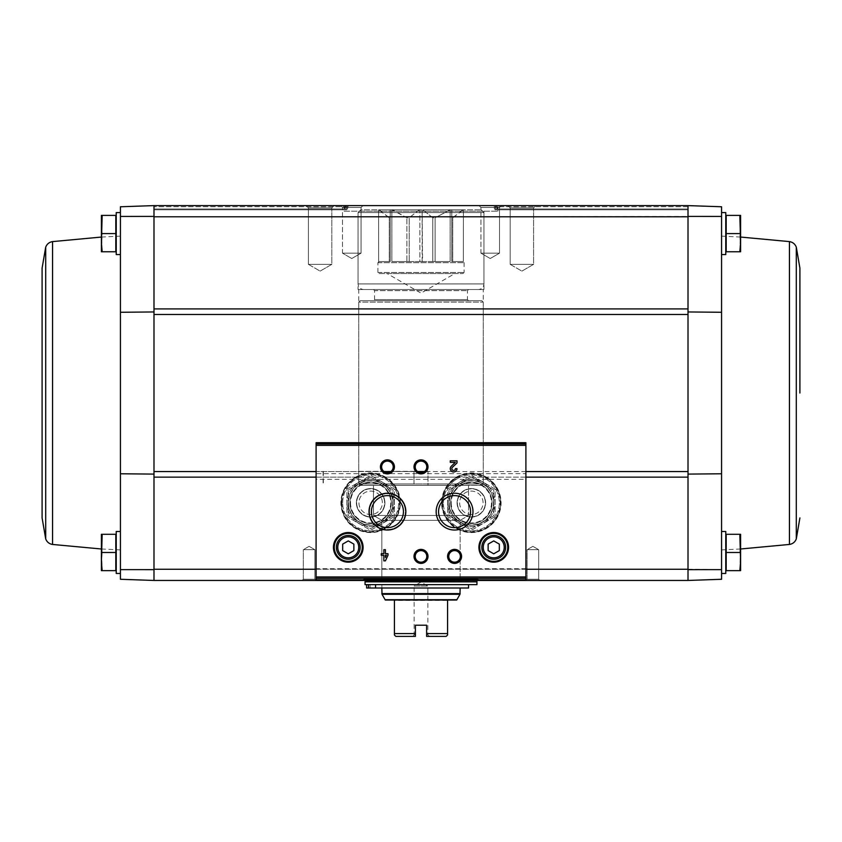 <?xml version="1.0" encoding="UTF-8"?>
<svg xmlns="http://www.w3.org/2000/svg" width="842" height="842" viewBox="0 0 842 842"><rect width="100%" height="100%" fill="white"/><g stroke="black" fill="none" stroke-linecap="round" stroke-linejoin="round"><path stroke-width="0.63" stroke-dasharray="4.21 3.16" d="M120.427 569.634L153.991 569.655L153.991 580.454L120.427 579.275L120.427 473.772L120.427 573.455L120.427 531.491L120.427 573.455L120.427 531.491L116.228 531.491L116.228 573.455L116.228 531.491L116.228 573.455L120.427 573.455M688.009 474.099L688.009 477.13L688.009 471.573L688.009 474.099L721.573 473.772L721.573 236.149L721.573 312.277L688.009 311.95L688.009 308.919L688.009 314.476L688.009 308.919L153.991 308.919L153.991 569.655M153.991 311.95L120.427 312.277L120.427 206.774L153.991 205.606L153.991 216.405L120.427 216.426M153.991 308.919L153.991 216.405M120.427 212.594L116.228 212.594L116.228 254.558L116.228 212.594L116.228 254.558L120.427 254.558L120.427 212.594L120.427 473.772L153.991 474.099M721.573 233.581L721.573 212.594L721.573 233.581M721.573 312.277L721.573 206.774L688.009 205.606L348.577 205.606L493.423 205.606L494.086 206.722L493.423 205.606L688.009 205.606L153.991 205.606L153.991 216.794L721.573 216.426M688.009 311.95L688.009 314.476L153.991 314.476M688.009 308.919L688.009 216.405M688.009 569.655L688.009 580.454L688.009 569.255L721.573 569.634L721.573 473.772L721.573 573.455L721.573 531.491L721.573 573.455L721.573 531.491L725.772 531.491L725.772 573.455L725.772 531.491L725.772 573.455L721.573 573.455M721.573 569.634L721.573 579.275L688.009 580.454L153.991 580.454L153.991 569.255L688.009 569.255L688.009 477.13L486.35 477.13C476.393 471.488 466.394 471.488 456.353 477.13A29.744 29.744 0 0 0 448.597 521.977A29.744 29.744 0 0 0 494.107 521.977A29.744 29.744 0 0 0 486.35 477.13M739.844 570.655L726.193 570.655L739.844 570.655L726.193 570.655L726.193 534.291L726.193 568.876L726.193 534.291L739.844 534.291L740.592 543.385L739.844 570.655L740.592 570.655L739.844 570.655L740.592 570.655L740.592 561.561L740.592 570.655L740.592 561.561L739.844 570.655L740.592 561.561L739.844 534.291L740.592 534.291L739.844 534.291L740.592 543.385L739.844 552.478L740.592 534.291L740.592 543.385L740.592 534.291L726.193 534.291L739.844 534.291M739.844 251.758L726.193 251.758L739.844 251.758L726.193 251.758L726.193 215.394L726.193 249.979L726.193 215.394L739.844 215.394L740.592 224.488L739.844 251.758L740.592 251.758L739.844 251.758L740.592 242.664L740.592 251.758L739.844 233.581L740.592 224.488L739.844 251.758L740.592 251.758L740.592 224.488L739.844 233.581L740.592 242.664L739.844 215.394L740.592 224.488L740.592 215.394L739.844 215.394L740.592 215.394L740.592 224.488L740.592 215.394L726.193 215.394L739.844 215.394M525.903 579.875L525.903 479.351L316.097 479.351L316.097 442.713M525.903 568.697L316.097 568.697L316.097 479.351M355.65 477.13A29.744 29.744 0 0 0 347.893 521.977A29.744 29.744 0 0 0 393.403 521.977A29.744 29.744 0 0 0 385.647 477.13C375.69 471.488 365.691 471.488 355.65 477.13L153.991 477.13M363.649 580.454L478.351 580.454L363.649 580.454L363.649 579.054L478.351 579.054L363.649 579.054M525.903 580.454L539.89 580.454L525.903 580.454L539.89 580.454L525.903 580.454L527.113 579.233L538.68 579.233L527.113 579.233L527.113 549.679L538.68 549.679L527.113 549.679L538.68 549.679L527.113 549.679L527.113 579.233L538.68 579.233L527.113 579.233L525.903 580.454M302.11 580.454L316.097 580.454L302.11 580.454L316.097 580.454L302.11 580.454L303.32 579.233L314.887 579.233L303.32 579.233L303.32 549.679L314.887 549.679L303.32 549.679L314.887 549.679L303.32 549.679L303.32 579.233L314.887 579.233L303.32 579.233L302.11 580.454M507.894 205.606L535.87 205.606L507.894 205.606L535.87 205.606L507.894 205.606L510.168 207.879L533.596 207.879L510.168 207.879L533.596 207.879L510.168 207.879L507.894 205.606M479.045 205.606L501.422 205.606L479.045 205.606L501.422 205.606L479.045 205.606L480.929 207.5L499.527 207.5L480.929 207.5L499.527 207.5L480.929 207.5L479.045 205.606M306.13 205.606L334.106 205.606L306.13 205.606L334.106 205.606L306.13 205.606L308.404 207.879L331.832 207.879L308.404 207.879L331.832 207.879L308.404 207.879L306.13 205.606M340.578 205.606L362.955 205.606L340.578 205.606L362.955 205.606L340.578 205.606L342.473 207.5L361.071 207.5L342.473 207.5L361.071 207.5L342.473 207.5L340.578 205.606M348.577 205.606L153.991 205.606L348.577 205.606L347.914 206.722L348.577 205.606M688.009 205.606L496.117 205.606L495.664 206.722L496.117 205.606L688.009 205.606L496.391 205.606L496.759 206.722L496.391 205.606L688.009 205.606L497.696 205.606L497.517 206.722L497.696 205.606L688.009 205.606L497.78 205.606L497.875 206.722L497.78 205.606L688.009 205.606L688.009 206.722L688.009 205.606M688.009 314.476L688.009 477.13M347.504 208.963L347.914 206.722L347.504 208.963L153.991 208.963L346.662 208.963L345.883 205.606L346.662 208.963L153.991 208.963L345.031 208.963L345.609 205.606L345.031 208.963L153.991 208.963L344.62 208.963L344.304 205.606L344.62 208.963L153.991 208.963L344.083 208.963L344.22 205.606L344.083 208.963L153.991 208.963L347.504 208.963M688.009 208.963L688.009 206.722L688.009 209.805L688.009 206.722L688.009 209.805L688.009 206.722L688.009 209.805L688.009 206.722L688.009 209.805L688.009 206.722L688.009 208.963L495.338 208.963L495.664 206.722L495.338 208.963L494.496 208.963L688.009 208.963L494.496 208.963L494.086 206.722L494.496 208.963L688.009 208.963L497.38 208.963L497.517 206.722L496.969 208.963L688.009 208.963L496.969 208.963L496.759 206.722L496.969 208.963L688.009 208.963L497.917 208.963L497.875 206.722L497.917 208.963L688.009 208.963M525.903 442.713L525.903 473.657L316.097 473.657M381.647 466.878C380.858 474.12 393.824 474.288 393.214 466.973C394.088 459.627 380.952 459.427 381.647 466.878M415.222 466.878C414.432 474.12 427.389 474.288 426.778 466.973C427.652 459.627 414.517 459.427 415.222 466.878M525.903 479.351L525.903 473.657M316.097 579.875L316.097 568.697M369.533 511.631A17.903 17.903 0 0 0 396.382 527.134A17.903 17.903 0 0 0 396.382 496.127A17.903 17.903 0 0 0 369.533 511.631A17.903 17.903 0 0 0 396.382 527.134A17.903 17.903 0 0 0 396.382 496.127A17.903 17.903 0 0 0 369.533 511.631M371.427 511.631A16.009 16.009 0 0 0 395.435 525.492A16.009 16.009 0 0 0 395.435 497.769A16.009 16.009 0 0 0 371.427 511.631M438.556 511.631A16.009 16.009 0 0 0 462.574 525.492A16.009 16.009 0 0 0 462.574 497.769A16.009 16.009 0 0 0 438.556 511.631M415.222 556.394A5.778 5.778 0 0 0 423.894 561.404A5.778 5.778 0 0 0 423.894 551.384A5.778 5.778 0 0 0 415.222 556.394M448.786 556.394A5.778 5.778 0 0 0 457.459 561.404A5.778 5.778 0 0 0 457.459 551.384A5.778 5.778 0 0 0 448.786 556.394M481.845 547.353A11.893 11.893 0 0 0 499.674 557.657A11.893 11.893 0 0 0 499.674 537.059A11.893 11.893 0 0 0 481.845 547.353M479.74 547.353A13.988 13.988 0 0 0 500.727 559.467A13.988 13.988 0 0 0 500.727 535.238A13.988 13.988 0 0 0 479.74 547.353M336.379 547.353A11.893 11.893 0 0 0 354.208 557.657A11.893 11.893 0 0 0 354.208 537.059A11.893 11.893 0 0 0 336.379 547.353M334.285 547.353A13.988 13.988 0 0 0 355.261 559.467A13.988 13.988 0 0 0 355.261 535.238A13.988 13.988 0 0 0 334.285 547.353M451.323 466.205A3.357 3.357 0 0 0 452.312 471.72A3.357 3.357 0 0 0 456.995 468.636L455.427 468.636A1.789 1.789 0 0 1 452.933 470.289A1.789 1.789 0 0 1 452.396 467.342L456.995 462.974L456.995 460.806L450.281 460.806L450.281 462.374L455.343 462.374L451.323 466.205M387.994 555.267L387.994 553.71L385.415 553.71L385.415 549.679L383.847 549.679L383.847 553.71L381.279 553.71L381.279 555.267L383.847 555.267L383.847 560.867L385.415 560.867L387.994 555.267M385.415 557.457L386.425 555.267L385.415 555.267L385.415 557.457M353.861 550.584L353.861 544.121L348.272 540.901L342.673 544.121L342.673 550.584L348.272 553.815L353.861 550.584M499.327 550.584L499.327 544.121L493.728 540.901L488.139 544.121L488.139 550.584L493.728 553.815L499.327 550.584M341.273 502.821A29.375 29.375 0 0 0 385.331 528.26A29.375 29.375 0 0 0 385.331 477.382A29.375 29.375 0 0 0 341.273 502.821A29.375 29.375 0 0 0 385.331 528.26A29.375 29.375 0 0 0 385.331 477.382A29.375 29.375 0 0 0 341.273 502.821A29.375 29.375 0 0 0 385.331 528.26A29.375 29.375 0 0 0 385.331 477.382A29.375 29.375 0 0 0 341.273 502.821M349.946 502.821A20.703 20.703 0 0 0 380.994 520.745A20.703 20.703 0 0 0 380.994 484.897A20.703 20.703 0 0 0 349.946 502.821A20.703 20.703 0 0 0 380.994 520.745A20.703 20.703 0 0 0 380.994 484.897A20.703 20.703 0 0 0 349.946 502.821A20.703 20.703 0 0 0 380.994 520.745A20.703 20.703 0 0 0 380.994 484.897A20.703 20.703 0 0 0 349.946 502.821M356.419 502.821A14.23 14.23 0 0 0 377.763 515.146A14.23 14.23 0 0 0 377.763 490.497A14.23 14.23 0 0 0 356.419 502.821M358.934 502.821A11.714 11.714 0 0 0 376.5 512.967A11.714 11.714 0 0 0 376.5 492.675A11.714 11.714 0 0 0 358.934 502.821A11.714 11.714 0 0 0 376.5 512.967A11.714 11.714 0 0 0 376.5 492.675A11.714 11.714 0 0 0 358.934 502.821A11.714 11.714 0 0 0 376.5 512.967A11.714 11.714 0 0 0 376.5 492.675A11.714 11.714 0 0 0 358.934 502.821A11.714 11.714 0 0 0 376.5 512.967A11.714 11.714 0 0 0 376.5 492.675A11.714 11.714 0 0 0 358.934 502.821M441.976 502.821A29.375 29.375 0 0 0 486.034 528.26A29.375 29.375 0 0 0 486.034 477.382A29.375 29.375 0 0 0 441.976 502.821A29.375 29.375 0 0 0 486.034 528.26A29.375 29.375 0 0 0 486.034 477.382A29.375 29.375 0 0 0 441.976 502.821A29.375 29.375 0 0 0 486.034 528.26A29.375 29.375 0 0 0 486.034 477.382A29.375 29.375 0 0 0 441.976 502.821M450.649 502.821A20.703 20.703 0 0 0 481.698 520.745A20.703 20.703 0 0 0 481.698 484.897A20.703 20.703 0 0 0 450.649 502.821A20.703 20.703 0 0 0 481.698 520.745A20.703 20.703 0 0 0 481.698 484.897A20.703 20.703 0 0 0 450.649 502.821A20.703 20.703 0 0 0 481.698 520.745A20.703 20.703 0 0 0 481.698 484.897A20.703 20.703 0 0 0 450.649 502.821M457.122 502.821A14.23 14.23 0 0 0 478.466 515.146A14.23 14.23 0 0 0 478.466 490.497A14.23 14.23 0 0 0 457.122 502.821A14.261 14.261 0 0 1 478.488 490.465A14.261 14.261 0 0 1 478.488 515.178A14.261 14.261 0 0 1 457.09 502.821A14.261 14.261 0 0 1 478.488 490.465A14.261 14.261 0 0 1 478.488 515.178A14.261 14.261 0 0 1 457.09 502.821M459.637 502.821A11.714 11.714 0 0 0 477.214 512.967A11.714 11.714 0 0 0 477.214 492.675A11.714 11.714 0 0 0 459.637 502.821A11.714 11.714 0 0 0 477.214 512.967A11.714 11.714 0 0 0 477.214 492.675A11.714 11.714 0 0 0 459.637 502.821A11.714 11.714 0 0 0 477.214 512.967A11.714 11.714 0 0 0 477.214 492.675A11.714 11.714 0 0 0 459.637 502.821A11.714 11.714 0 0 0 477.214 512.967A11.714 11.714 0 0 0 477.214 492.675A11.714 11.714 0 0 0 459.637 502.821M532.891 546.342L538.68 549.679L532.891 546.342L527.113 549.679L532.891 546.342M309.109 546.342L314.887 549.679L309.109 546.342L303.32 549.679L309.109 546.342M342.473 253.158L361.071 253.158L342.473 253.158L342.473 207.5L342.473 253.158L361.071 253.158L342.473 253.158L351.767 258.526L342.473 253.158M480.929 253.158L499.527 253.158L480.929 253.158L480.929 207.5L480.929 253.158L499.527 253.158L480.929 253.158L490.233 258.526L480.929 253.158M308.404 264.346L331.832 264.346L308.404 264.346L308.404 207.879L308.404 264.346L331.832 264.346L308.404 264.346L320.118 271.113L308.404 264.346M510.168 264.346L533.596 264.346L510.168 264.346L510.168 207.879L510.168 264.346L533.596 264.346L510.168 264.346L521.882 271.113L510.168 264.346M344.073 211.195L497.927 211.195L344.073 211.195L344.073 209.805L153.991 209.805L347.072 209.805L153.991 209.805M381.836 579.054L460.164 579.054L381.836 579.054L381.836 520.303L460.164 520.303L381.836 520.303L373.448 515.462L468.552 515.462L373.448 515.462L373.448 485.339L468.552 485.339L373.448 485.339L468.552 485.339L373.448 485.339L373.448 515.462L468.552 515.462L373.448 515.462L381.836 520.303L460.164 520.303L381.836 520.303L381.836 579.054L460.164 579.054L381.836 579.054M358.755 471.352L427.989 471.352L427.989 485.339L427.989 471.352L427.989 483.94L483.245 483.94L427.989 483.94L427.989 485.339L481.845 485.339L360.565 485.339L359.155 483.94L358.755 471.352L358.755 289.522L483.245 289.522L358.755 289.522M359.155 471.352L427.989 471.352L427.989 485.339L360.565 485.339M360.155 485.339L358.755 483.94L483.245 483.94L481.845 485.339L360.155 485.339L481.845 485.339L483.245 483.94L359.155 483.94M358.06 289.522L483.94 289.522L358.06 289.522L358.06 211.195L483.94 211.195L358.06 211.195M721.573 212.594L725.772 212.594L725.772 254.558L725.772 212.594L725.772 254.558L721.573 254.558M726.193 233.581L739.844 233.581M726.193 552.478L739.844 552.478M115.807 233.581L102.156 233.581L115.807 233.581L102.156 233.581L101.408 242.664L102.156 251.758L115.807 251.758L102.156 251.758L115.807 251.758L115.807 215.394L115.807 249.979L115.807 215.394L102.156 215.394L101.408 224.488L102.156 251.758L101.408 251.758L101.408 215.394L102.156 215.394L101.408 215.394L102.156 215.394L101.408 224.488L102.156 215.394L115.807 215.394L102.156 215.394M102.156 570.655L101.408 561.561L102.156 570.655L101.408 570.655L115.807 570.655L102.156 570.655L115.807 570.655L115.807 534.291L115.807 568.876L115.807 534.291L102.156 534.291L101.408 543.385L102.156 570.655L101.408 570.655L101.408 534.291L102.156 534.291L101.408 543.385L102.156 552.478L101.408 543.385L102.156 534.291L101.408 534.291L115.807 534.291L102.156 534.291M116.228 233.581L116.228 249.569L116.228 233.581M116.228 552.478L116.228 568.466L116.228 552.478M115.807 552.478L102.156 552.478L101.408 561.561L102.156 552.478L115.807 552.478L102.156 552.478M101.408 534.291L101.408 570.655L101.408 534.291M102.156 251.758L101.408 242.664L101.408 251.758L102.156 251.758L101.408 251.758L102.156 233.581L101.408 224.488L102.156 233.581M101.408 215.394L101.408 242.664L101.408 215.394M42.1 268.124L42.1 517.925M323.339 471.352L323.339 485.339M394.424 633.594L415.401 633.594L415.401 625.206L426.599 625.206L415.401 625.206L426.599 625.206L426.599 634.879L427.873 634.879L426.599 634.879L426.599 636.394L429.388 636.394L426.599 636.394L426.599 633.594L447.576 633.594L447.576 600.409L394.424 600.409L394.424 634.994L395.824 636.394L415.401 636.394L415.401 625.206L415.401 636.394L412.612 636.394L415.401 636.394M426.599 636.394L446.176 636.394L447.576 634.994L447.576 633.594M394.424 600.03L385.278 600.03M456.722 600.03L447.576 600.03M419.263 209.805L409.212 217.773L419.263 209.805L391.856 209.805L406.897 217.773L409.212 217.773L406.897 217.773L392.677 209.805L419.263 209.805M409.212 261.546L409.212 217.773L409.212 261.546L419.853 261.546L419.853 209.805L422.737 209.805L419.853 209.805L419.853 261.546L406.897 261.546L406.897 217.773L406.897 261.546L391.856 261.546L391.856 209.805L390.225 209.805L390.225 217.773L390.225 209.805L378.637 209.805L389.267 217.773L390.225 217.773L389.267 217.773L379.216 209.805L391.856 209.805L391.856 261.546L409.212 261.546M432.788 261.546L432.788 217.773L422.737 209.805L432.788 217.773L435.103 217.773L432.788 217.773L432.788 261.546L435.103 261.546L435.103 217.773L450.144 209.805L435.103 217.773L435.103 261.546L450.144 261.546L450.144 209.805L451.775 209.805L451.775 217.773L451.775 209.805L463.363 209.805L452.733 217.773L451.775 217.773L452.733 217.773L462.784 209.805L450.144 209.805L450.144 261.546L432.788 261.546M422.147 261.546L422.147 209.805L422.589 261.546L419.853 261.546L422.147 261.546M451.775 261.546L451.775 209.805L451.775 261.546L452.733 261.546L452.733 217.773L452.733 261.546L463.363 261.546L463.384 209.805L463.363 261.546L451.775 261.546M390.225 261.546L390.225 209.805L390.225 261.546L389.267 261.546L389.267 217.773L389.267 261.546L378.637 261.546L378.616 209.805L378.637 261.546L390.225 261.546M422.589 261.546L449.523 261.546L422.589 261.546M378.637 261.546L378.616 209.805M381.868 588L366.617 588L381.868 588L381.868 584.643L366.617 584.643L381.868 584.643L381.868 588L460.164 588L381.868 588L381.836 584.643M476.951 584.643L365.049 584.643M368.491 584.643L375.553 584.643L368.491 584.643L368.491 588L375.553 588L375.553 584.643L468.552 584.643L375.553 584.643M476.951 581.843L365.049 581.843M365.333 581.843L476.667 581.843L365.333 581.843M365.049 579.054L476.951 579.054L365.049 579.054L365.049 580.454M373.448 300.71L468.552 300.71L373.448 300.71L374.564 299.594L374.564 290.648L467.436 290.648L374.564 290.648L373.448 289.522L468.552 289.522L373.448 289.522M360.155 300.71L481.845 300.71L360.155 300.71L358.755 302.11L483.245 302.11L358.755 302.11L358.755 483.94L414.011 483.94L414.011 471.352L414.011 483.94M427.989 471.352L414.011 471.352L427.989 471.352M363.649 289.522L478.351 289.522L363.649 289.522C360.26 289.195 358.387 287.332 358.06 283.933L358.06 212.594L360.86 209.805L481.14 209.805L360.86 209.805M449.323 209.805L422.737 209.805L449.323 209.805M375.553 588L468.552 588M368.491 588L366.617 588L366.617 584.643M372.859 588L375.658 588L372.859 588M372.859 584.643L375.658 584.643L372.859 584.643M463.363 261.546L463.384 209.805M379.037 273.576L462.963 273.576L379.037 273.576L377.921 272.461L377.921 262.672L379.037 261.546M419.411 261.546L392.477 261.546L419.411 261.546M387.152 273.576L454.848 273.576L387.152 273.576L421 293.121L454.848 273.576M415.401 634.879L414.127 634.879L415.401 634.879M429.388 636.394L427.873 634.879L427.873 586.043L421 582.075L414.127 586.043L427.873 586.043L414.127 586.043L414.127 634.879L412.612 636.394M443.376 502.821A27.975 27.975 0 0 1 485.339 478.593A27.975 27.975 0 0 1 485.339 527.05A27.975 27.975 0 0 1 443.376 502.821A27.975 27.975 0 0 1 485.339 478.593A27.975 27.975 0 0 1 485.339 527.05A27.975 27.975 0 0 1 443.376 502.821M448.975 489.897L460.164 483.445A22.376 22.376 0 0 0 448.975 502.821L448.975 489.897L448.975 502.821A22.376 22.376 0 0 0 460.164 522.198L448.975 515.746L448.975 502.821L448.975 515.746L460.164 522.198A22.376 22.376 0 0 0 493.728 502.821A22.376 22.376 0 0 0 460.164 483.445L471.352 476.982L493.728 489.897L493.728 515.746L471.352 528.66L460.164 522.198L471.352 528.66L493.728 515.746L493.728 502.821A22.376 22.376 0 0 0 460.164 483.445A22.376 22.376 0 0 0 460.164 522.198A22.376 22.376 0 0 0 493.728 502.821L493.728 489.897L471.352 476.982L448.975 489.897M485.339 502.821A13.988 13.988 0 0 0 464.363 490.707A13.988 13.988 0 0 0 464.363 514.936A13.988 13.988 0 0 0 485.339 502.821A13.988 13.988 0 0 0 471.352 488.834A13.988 13.988 0 0 0 457.364 502.821A13.988 13.988 0 0 0 471.352 516.809A13.988 13.988 0 0 0 485.339 502.821M460.164 483.445A22.376 22.376 0 0 0 460.164 522.198A22.376 22.376 0 0 0 493.728 502.821A22.376 22.376 0 0 0 460.164 483.445M447.691 502.821A23.66 23.66 0 0 0 483.182 523.314A23.66 23.66 0 0 0 483.182 482.329A23.66 23.66 0 0 0 447.691 502.821A23.66 23.66 0 0 0 491.844 514.651A23.66 23.66 0 0 0 477.477 479.972A23.66 23.66 0 0 0 447.691 502.821M457.364 502.821A13.988 13.988 0 0 0 478.351 514.936A13.988 13.988 0 0 0 478.351 490.707A13.988 13.988 0 0 0 457.364 502.821A13.988 13.988 0 0 0 478.351 514.936A13.988 13.988 0 0 0 478.351 490.707A13.988 13.988 0 0 0 457.364 502.821M495.128 516.546L471.352 530.281L447.576 516.546L447.576 489.097L471.352 475.362L495.128 489.097L495.128 516.546L495.128 489.097L471.352 475.362L447.576 489.097L447.576 516.546L471.352 530.281L495.128 516.546M356.377 502.821A14.261 14.261 0 0 1 377.784 490.465A14.261 14.261 0 0 1 377.784 515.178A14.261 14.261 0 0 1 356.377 502.821A14.261 14.261 0 0 1 377.784 490.465A14.261 14.261 0 0 1 377.784 515.178A14.261 14.261 0 0 1 356.377 502.821M342.673 502.821A27.975 27.975 0 0 1 384.636 478.593A27.975 27.975 0 0 1 384.636 527.05A27.975 27.975 0 0 1 342.673 502.821A27.975 27.975 0 0 1 384.636 478.593A27.975 27.975 0 0 1 384.636 527.05A27.975 27.975 0 0 1 342.673 502.821M348.272 489.897L359.46 483.445A22.376 22.376 0 0 0 348.272 502.821L348.272 489.897L348.272 502.821A22.376 22.376 0 0 0 359.46 522.198L348.272 515.746L348.272 502.821L348.272 515.746L359.46 522.198A22.376 22.376 0 0 0 393.025 502.821A22.376 22.376 0 0 0 359.46 483.445L370.648 476.982L393.025 489.897L393.025 515.746L370.648 528.66L359.46 522.198L370.648 528.66L393.025 515.746L393.025 502.821A22.376 22.376 0 0 0 359.46 483.445A22.376 22.376 0 0 0 359.46 522.198A22.376 22.376 0 0 0 393.025 502.821L393.025 489.897L370.648 476.982L348.272 489.897M384.636 502.821A13.988 13.988 0 0 0 363.649 490.707A13.988 13.988 0 0 0 363.649 514.936A13.988 13.988 0 0 0 384.636 502.821A13.988 13.988 0 0 0 370.648 488.834A13.988 13.988 0 0 0 356.661 502.821A13.988 13.988 0 0 0 370.648 516.809A13.988 13.988 0 0 0 384.636 502.821M359.46 483.445A22.376 22.376 0 0 0 359.46 522.198A22.376 22.376 0 0 0 393.025 502.821A22.376 22.376 0 0 0 359.46 483.445M346.988 502.821A23.66 23.66 0 0 0 382.478 523.314A23.66 23.66 0 0 0 382.478 482.329A23.66 23.66 0 0 0 346.988 502.821A23.66 23.66 0 0 0 391.141 514.651A23.66 23.66 0 0 0 376.774 479.972A23.66 23.66 0 0 0 346.988 502.821M356.661 502.821A13.988 13.988 0 0 0 377.637 514.936A13.988 13.988 0 0 0 377.637 490.707A13.988 13.988 0 0 0 356.661 502.821A13.988 13.988 0 0 0 377.637 514.936A13.988 13.988 0 0 0 377.637 490.707A13.988 13.988 0 0 0 356.661 502.821M394.424 516.546L370.648 530.281L346.872 516.546L346.872 489.097L370.648 475.362L394.424 489.097L394.424 516.546L394.424 489.097L370.648 475.362L346.872 489.097L346.872 516.546L370.648 530.281L394.424 516.546M525.903 569.255L316.097 569.255M525.903 477.13L316.097 477.13M456.353 477.13L385.647 477.13M347.914 206.722L153.991 206.722L347.914 206.722M688.009 206.722L494.086 206.722L688.009 206.722M688.009 471.573L153.991 471.573M525.903 443.66L316.097 443.66M525.903 471.573L424.379 471.573M417.621 471.573L390.804 471.573M384.057 471.573L316.097 471.573M385.489 477.403A29.428 29.428 0 0 0 341.22 502.821A29.428 29.428 0 0 0 385.299 528.344A29.428 29.428 0 0 0 385.489 477.403M341.831 502.821A28.817 28.817 0 0 0 385.057 527.776A28.817 28.817 0 0 0 385.057 477.867A28.817 28.817 0 0 0 341.831 502.821M348.546 502.821A22.102 22.102 0 0 0 381.7 521.956A22.102 22.102 0 0 0 381.7 483.687A22.102 22.102 0 0 0 348.546 502.821M350.504 502.821A20.145 20.145 0 0 0 380.721 520.261A20.145 20.145 0 0 0 380.721 485.381A20.145 20.145 0 0 0 350.504 502.821M486.192 477.403A29.428 29.428 0 0 0 441.924 502.821A29.428 29.428 0 0 0 486.002 528.344A29.428 29.428 0 0 0 486.192 477.403M442.545 502.821A28.817 28.817 0 0 0 485.76 527.776A28.817 28.817 0 0 0 485.76 477.867A28.817 28.817 0 0 0 442.545 502.821M449.249 502.821A22.102 22.102 0 0 0 482.403 521.956A22.102 22.102 0 0 0 482.403 483.687A22.102 22.102 0 0 0 449.249 502.821M451.207 502.821A20.145 20.145 0 0 0 481.424 520.261A20.145 20.145 0 0 0 481.424 485.381A20.145 20.145 0 0 0 451.207 502.821M789.438 544.448L789.438 241.601M796.3 538.922L796.3 247.138M52.562 241.601L52.562 544.448M45.7 247.138L45.7 538.922M456.859 599.704L385.141 599.704M460.164 593.599L381.836 593.599M459.974 594.294L382.026 594.294M476.951 581.569L365.049 581.569M374.564 299.594L467.436 299.594L374.564 299.594M358.06 283.933L483.94 283.933L358.06 283.933M358.06 212.594L483.94 212.594L358.06 212.594M377.921 262.672L464.079 262.672L377.921 262.672M377.921 272.461L464.079 272.461L377.921 272.461M688.009 209.805L494.928 209.805L688.009 209.805L497.19 209.805L688.009 209.805L497.917 209.805L497.927 211.195M538.68 579.233L539.89 580.454L538.68 579.233L538.68 549.679L538.68 579.233M314.887 579.233L316.097 580.454L314.887 579.233L314.887 549.679L314.887 579.233M351.767 258.526L361.071 253.158L361.071 207.5L362.955 205.606L361.071 207.5L361.071 253.158L351.767 258.526M490.233 258.526L499.527 253.158L499.527 207.5L501.422 205.606L499.527 207.5L499.527 253.158L490.233 258.526M320.118 271.113L331.832 264.346L331.832 207.879L334.106 205.606L331.832 207.879L331.832 264.346L320.118 271.113M521.882 271.113L533.596 264.346L533.596 207.879L535.87 205.606L533.596 207.879L533.596 264.346L521.882 271.113M478.351 580.454L478.351 579.054M460.164 579.054L460.164 520.303L468.552 515.462L468.552 485.339L468.552 515.462L460.164 520.303L460.164 579.054M481.845 300.71L483.245 302.11L483.245 483.94L483.245 289.522M483.94 289.522L483.94 211.195M740.592 237.055L721.573 236.149M740.592 548.995L721.573 549.9M101.408 237.055L120.427 236.149M101.408 548.995L120.427 549.9M323.096 471.352L323.096 485.339M476.951 580.454L476.951 579.054M468.552 289.522L467.436 290.648L467.436 299.594L468.552 300.71M481.14 209.805L483.94 212.594L483.94 283.933C483.613 287.332 481.74 289.195 478.351 289.522M375.658 588L375.658 584.643L375.658 588M370.059 588L370.059 584.643L370.059 588M462.963 273.576L464.079 272.461L464.079 262.672L462.963 261.546"/><path stroke-width="1.26" d="M120.427 569.634L120.427 216.426L153.991 216.405L153.991 569.655L120.427 569.634L120.427 579.275L153.991 580.454L153.991 569.655M120.427 573.455L116.228 573.455L116.228 531.491L120.427 531.491L120.427 473.772L153.991 474.099M120.427 212.594L116.228 212.594L116.228 254.558L120.427 254.558L120.427 312.277L153.991 311.95M688.009 311.95L721.573 312.277L721.573 206.774L688.009 205.606L153.991 205.606L153.991 216.405M721.573 312.277L721.573 569.634L688.009 569.655L688.009 216.794L153.991 216.794L153.991 205.606L120.427 206.774L120.427 216.426M721.573 573.455L725.772 573.455L725.772 531.491L721.573 531.491L721.573 473.772L688.009 474.099M688.009 216.405L688.009 205.606L688.009 216.405L721.573 216.426M739.844 534.291L726.193 534.291L726.193 570.655L739.844 570.655L740.592 561.561L739.844 534.291L740.592 534.291L740.592 570.655L739.844 570.655M739.844 215.394L726.193 215.394L726.193 251.758L739.844 251.758L740.592 242.664L739.844 215.394L740.592 215.394L740.592 251.758L739.844 251.758M316.097 569.255L153.991 569.255L153.991 580.454L688.009 580.454L721.573 579.275L721.573 569.634M688.009 569.655L688.009 580.454L688.009 569.255L525.903 569.255M525.903 579.875L525.903 442.703L316.097 442.703L316.097 579.885L525.903 579.875L316.097 579.885M387.994 553.71L385.415 553.71L385.415 549.679L383.847 549.679L383.847 553.71L381.279 553.71L381.279 555.267L383.847 555.267L383.847 560.867L385.415 560.867L387.994 555.267L387.994 553.71M456.995 468.636L455.427 468.636A1.789 1.789 0 0 1 452.933 470.289A1.789 1.789 0 0 1 452.396 467.342L456.995 462.974L456.995 460.806L450.281 460.806L450.281 462.374L455.343 462.374L451.323 466.205A3.357 3.357 0 0 0 452.312 471.72A3.357 3.357 0 0 0 456.995 468.636M333.443 547.353A14.83 14.83 0 0 0 355.682 560.193A14.83 14.83 0 0 0 355.682 534.512A14.83 14.83 0 0 0 333.443 547.353M478.909 547.353A14.83 14.83 0 0 0 501.148 560.193A14.83 14.83 0 0 0 501.148 534.512A14.83 14.83 0 0 0 478.909 547.353M447.576 556.394A6.989 6.989 0 0 0 458.069 562.445A6.989 6.989 0 0 0 458.069 550.331A6.989 6.989 0 0 0 447.576 556.394M414.011 556.394A6.989 6.989 0 0 0 424.494 562.445A6.989 6.989 0 0 0 424.494 550.331A6.989 6.989 0 0 0 414.011 556.394M436.167 511.631A18.398 18.398 0 0 0 463.774 527.566A18.398 18.398 0 0 0 463.774 495.696A18.398 18.398 0 0 0 436.167 511.631M369.028 511.631A18.398 18.398 0 0 0 396.635 527.566A18.398 18.398 0 0 0 396.635 495.696A18.398 18.398 0 0 0 369.028 511.631M414.011 466.878A6.989 6.989 0 0 0 424.494 472.93A6.989 6.989 0 0 0 424.494 460.816A6.989 6.989 0 0 0 414.011 466.878M380.437 466.878A6.989 6.989 0 0 0 390.93 472.93A6.989 6.989 0 0 0 390.93 460.816A6.989 6.989 0 0 0 380.437 466.878M381.647 466.878A5.778 5.778 0 0 0 390.32 471.888A5.778 5.778 0 0 0 390.32 461.869A5.778 5.778 0 0 0 381.647 466.878M415.222 466.878A5.778 5.778 0 0 0 423.894 471.888A5.778 5.778 0 0 0 423.894 461.869A5.778 5.778 0 0 0 415.222 466.878M371.427 511.631A16.009 16.009 0 0 0 395.435 525.492A16.009 16.009 0 0 0 395.435 497.769A16.009 16.009 0 0 0 371.427 511.631M438.556 511.631A16.009 16.009 0 0 0 462.574 525.492A16.009 16.009 0 0 0 462.574 497.769A16.009 16.009 0 0 0 438.556 511.631M415.222 556.394A5.778 5.778 0 0 0 423.894 561.404A5.778 5.778 0 0 0 423.894 551.384A5.778 5.778 0 0 0 415.222 556.394M448.786 556.394A5.778 5.778 0 0 0 457.459 561.404A5.778 5.778 0 0 0 457.459 551.384A5.778 5.778 0 0 0 448.786 556.394M499.327 550.584L499.327 544.121L493.728 540.901L488.139 544.121L488.139 550.584L493.728 553.815L499.327 550.584M481.845 547.353A11.893 11.893 0 0 0 499.674 557.657A11.893 11.893 0 0 0 499.674 537.059A11.893 11.893 0 0 0 481.845 547.353M479.74 547.353A13.988 13.988 0 0 0 500.727 559.467A13.988 13.988 0 0 0 500.727 535.238A13.988 13.988 0 0 0 479.74 547.353M353.861 550.584L353.861 544.121L348.272 540.901L342.673 544.121L342.673 550.584L348.272 553.815L353.861 550.584M336.379 547.353A11.893 11.893 0 0 0 354.208 557.657A11.893 11.893 0 0 0 354.208 537.059A11.893 11.893 0 0 0 336.379 547.353M334.285 547.353A13.988 13.988 0 0 0 355.261 559.467A13.988 13.988 0 0 0 355.261 535.238A13.988 13.988 0 0 0 334.285 547.353M385.415 557.457L386.425 555.267L385.415 555.267L385.415 557.457M721.573 254.558L725.772 254.558L725.772 212.594L721.573 212.594M726.193 233.581L739.844 233.581M726.193 552.478L739.844 552.478M799.9 393.025L799.9 268.124L799.9 393.025M102.156 215.394L115.807 215.394L115.807 251.758L102.156 251.758L101.408 242.664L102.156 215.394L101.408 215.394L101.408 251.758L102.156 251.758M102.156 534.291L115.807 534.291L115.807 570.655L102.156 570.655L101.408 561.561L102.156 534.291L101.408 534.291L101.408 570.655L102.156 570.655M115.807 552.478L102.156 552.478M115.807 233.581L102.156 233.581M42.1 517.925L42.1 268.124L45.7 247.138L45.7 538.922L42.1 517.925M447.576 600.03L447.576 633.594L426.599 633.594L426.599 636.394L426.599 625.206L415.401 625.206L415.401 636.394L415.401 633.594L394.424 633.594L394.424 600.03L456.722 600.03L459.974 594.294L460.164 588M426.599 636.394L446.176 636.394L447.576 634.994L447.576 633.594M415.401 636.394L395.824 636.394L394.424 634.994L394.424 633.594M381.836 588L382.026 594.294L385.278 600.03L394.424 600.03M365.049 584.643L476.951 584.643L476.951 581.843L365.049 581.843L365.049 584.643M365.333 581.843L365.049 580.454M468.552 584.643L468.552 588L375.553 588L375.553 584.643M375.553 588L368.491 588L368.491 584.643M368.491 588L366.617 588L366.617 584.643M688.009 477.13L525.903 477.13M316.097 477.13L153.991 477.13M688.009 308.919L153.991 308.919M525.903 443.966L316.097 443.966M525.903 576.959L316.097 576.959M525.903 445.355L316.097 445.355M525.903 578.359L316.097 578.359M483.245 547.353A10.493 10.493 0 0 0 498.98 556.436A10.493 10.493 0 0 0 498.98 538.27A10.493 10.493 0 0 0 483.245 547.353M337.779 547.353A10.493 10.493 0 0 0 353.514 556.436A10.493 10.493 0 0 0 353.514 538.27A10.493 10.493 0 0 0 337.779 547.353M688.009 471.573L525.903 471.573M424.379 471.573L417.621 471.573M390.804 471.573L384.057 471.573M316.097 471.573L153.991 471.573M688.009 314.476L153.991 314.476M740.592 237.055L789.438 241.601L789.438 544.448L740.592 548.995M789.438 241.601C792.764 242.159 795.048 244.001 796.3 247.138L796.3 538.922L799.9 517.925M101.408 548.995L52.562 544.448L52.562 241.601L101.408 237.055M385.141 599.704L456.859 599.704M381.836 593.599L460.164 593.599M382.026 594.294L459.974 594.294M365.049 581.569L476.667 581.843M525.903 442.703L316.097 442.703M789.438 544.448C792.764 543.9 795.048 542.059 796.3 538.922M796.3 247.138L799.9 268.124M52.562 544.448C49.236 543.9 46.952 542.059 45.7 538.922M52.562 241.601C49.236 242.159 46.952 244.001 45.7 247.138M476.951 581.569L476.951 580.454"/></g></svg>
